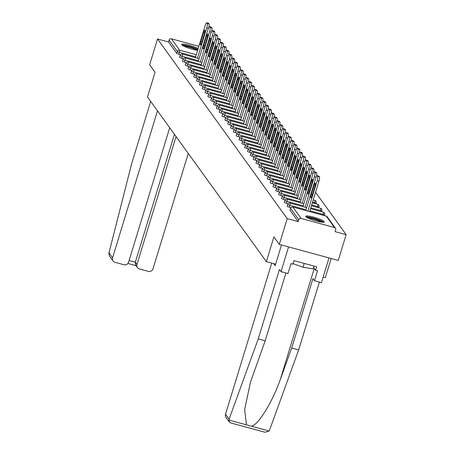 <?xml version="1.0" encoding="UTF-8"?>
<svg xmlns="http://www.w3.org/2000/svg" width="455" height="455" viewBox="0 0 455 455"><rect width="100%" height="100%" fill="white"/><g stroke="black" fill="none" stroke-linecap="round" stroke-linejoin="round"><path stroke-width="0.68" d="M324.176 221.591A9.714 1.49 17 0 0 314.49 217.388A9.714 1.49 17 0 0 305.686 216.25A9.714 1.49 17 0 0 305.788 216.591A9.714 1.49 17 0 0 315.474 220.794A9.714 1.49 17 0 0 324.273 221.932A9.714 1.49 17 0 0 324.176 221.591M198.192 48.463A9.714 1.49 17 0 0 188.057 44.931A9.714 1.49 17 0 0 181.636 44.431A9.714 1.49 17 0 0 181.733 44.766A9.714 1.49 17 0 0 188.108 47.911A9.714 1.49 17 0 0 197.618 50.346M331.155 258.503L325.297 277.669L323.152 277.084M346.147 234.655L335.125 231.658L335.699 229.775A1.871 1.809 144.2 0 0 334.471 227.523L301.113 218.445A1.871 1.809 144.2 0 0 298.804 219.731L298.23 221.613L287.207 218.616L279.325 244.398L338.264 260.436L346.147 234.655L315.548 192.272M279.325 244.398L273.916 236.907L266.363 261.631L275.639 264.156M266.363 261.631L147.5 96.995L155.058 72.277L149.649 64.786L157.532 39.005L168.549 42.002L176.773 53.389L177.348 51.506L169.129 40.12L168.549 42.002M169.129 40.12A1.871 1.809 -35.8 0 1 171.433 38.834L198.858 46.296M287.207 218.616L157.532 39.005M298.23 221.613L290.011 210.233A1.871 0.284 -163 0 1 289.989 210.164A1.871 0.284 -163 0 1 290.04 210.119M180.51 54.708L178.815 54.247A1.871 0.284 -163 0 1 176.773 53.389M290.921 207.628L289.221 207.167A1.871 0.284 -163 0 1 287.179 206.308A1.871 0.284 -163 0 1 287.162 206.246A1.871 0.284 -163 0 1 287.213 206.2M288.089 203.709L286.388 203.249A1.871 0.284 -163 0 1 284.347 202.39A1.871 0.284 -163 0 1 284.329 202.321A1.871 0.284 -163 0 1 284.381 202.282M285.257 199.79L283.556 199.324A1.871 0.284 -163 0 1 281.514 198.465A1.871 0.284 -163 0 1 281.497 198.403A1.871 0.284 -163 0 1 281.548 198.357M282.424 195.866L280.724 195.405A1.871 0.284 -163 0 1 278.688 194.547A1.871 0.284 -163 0 1 278.665 194.478A1.871 0.284 -163 0 1 278.716 194.439M279.598 191.947L277.897 191.481A1.871 0.284 -163 0 1 275.855 190.622A1.871 0.284 -163 0 1 275.838 190.56A1.871 0.284 -163 0 1 275.889 190.514M276.765 188.023L275.065 187.562A1.871 0.284 -163 0 1 273.023 186.704A1.871 0.284 -163 0 1 273.006 186.641A1.871 0.284 -163 0 1 273.057 186.595M273.933 184.104L272.232 183.644A1.871 0.284 -163 0 1 270.19 182.785A1.871 0.284 -163 0 1 270.173 182.717A1.871 0.284 -163 0 1 270.224 182.677M271.1 180.18L269.4 179.719A1.871 0.284 -163 0 1 267.364 178.861A1.871 0.284 -163 0 1 267.341 178.798A1.871 0.284 -163 0 1 267.392 178.752M268.274 176.261L266.573 175.801A1.871 0.284 -163 0 1 264.531 174.942A1.871 0.284 -163 0 1 264.514 174.874A1.871 0.284 -163 0 1 264.565 174.834M265.441 172.343L263.741 171.876A1.871 0.284 -163 0 1 261.699 171.017A1.871 0.284 -163 0 1 261.682 170.955A1.871 0.284 -163 0 1 261.733 170.909M262.609 168.418L260.908 167.958A1.871 0.284 -163 0 1 258.867 167.099A1.871 0.284 -163 0 1 258.849 167.036A1.871 0.284 -163 0 1 258.901 166.991M259.777 164.5L258.076 164.033A1.871 0.284 -163 0 1 256.04 163.18A1.871 0.284 -163 0 1 256.017 163.112A1.871 0.284 -163 0 1 256.074 163.066M256.95 160.575L255.249 160.114A1.871 0.284 -163 0 1 253.207 159.256A1.871 0.284 -163 0 1 253.19 159.193A1.871 0.284 -163 0 1 253.242 159.148M254.118 156.656L252.417 156.196A1.871 0.284 -163 0 1 250.375 155.337A1.871 0.284 -163 0 1 250.358 155.269A1.871 0.284 -163 0 1 250.409 155.229M251.285 152.738L249.585 152.271A1.871 0.284 -163 0 1 247.543 151.413A1.871 0.284 -163 0 1 247.526 151.35A1.871 0.284 -163 0 1 247.577 151.305M248.453 148.813L246.752 148.353A1.871 0.284 -163 0 1 244.716 147.494A1.871 0.284 -163 0 1 244.693 147.426A1.871 0.284 -163 0 1 244.75 147.386M245.626 144.895L243.925 144.428A1.871 0.284 -163 0 1 241.884 143.575A1.871 0.284 -163 0 1 241.867 143.507A1.871 0.284 -163 0 1 241.918 143.462M242.794 140.97L241.093 140.51A1.871 0.284 -163 0 1 239.051 139.651A1.871 0.284 -163 0 1 239.034 139.588A1.871 0.284 -163 0 1 239.085 139.543M239.961 137.052L238.261 136.591A1.871 0.284 -163 0 1 236.219 135.732A1.871 0.284 -163 0 1 236.202 135.664A1.871 0.284 -163 0 1 236.253 135.624M237.129 133.133L235.428 132.667A1.871 0.284 -163 0 1 233.392 131.808A1.871 0.284 -163 0 1 233.369 131.745A1.871 0.284 -163 0 1 233.426 131.7M234.302 129.209L232.602 128.748A1.871 0.284 -163 0 1 230.56 127.889A1.871 0.284 -163 0 1 230.543 127.821A1.871 0.284 -163 0 1 230.594 127.781M231.47 125.29L229.769 124.824A1.871 0.284 -163 0 1 227.727 123.965A1.871 0.284 -163 0 1 227.71 123.902A1.871 0.284 -163 0 1 227.762 123.857M228.637 121.366L226.937 120.905A1.871 0.284 -163 0 1 224.895 120.046A1.871 0.284 -163 0 1 224.878 119.984A1.871 0.284 -163 0 1 224.929 119.938M225.805 117.447L224.105 116.986A1.871 0.284 -163 0 1 222.068 116.127A1.871 0.284 -163 0 1 222.046 116.059A1.871 0.284 -163 0 1 222.103 116.019M222.978 113.522L221.278 113.062A1.871 0.284 -163 0 1 219.236 112.203A1.871 0.284 -163 0 1 219.219 112.14A1.871 0.284 -163 0 1 219.27 112.095M220.146 109.604L218.445 109.143A1.871 0.284 -163 0 1 216.404 108.284A1.871 0.284 -163 0 1 216.387 108.216A1.871 0.284 -163 0 1 216.438 108.176M217.314 105.685L215.613 105.219A1.871 0.284 -163 0 1 213.571 104.36A1.871 0.284 -163 0 1 213.554 104.297A1.871 0.284 -163 0 1 213.605 104.252M214.481 101.761L212.781 101.3A1.871 0.284 -163 0 1 210.745 100.441A1.871 0.284 -163 0 1 210.722 100.379A1.871 0.284 -163 0 1 210.779 100.333M211.655 97.842L209.954 97.381A1.871 0.284 -163 0 1 207.912 96.523A1.871 0.284 -163 0 1 207.895 96.454A1.871 0.284 -163 0 1 207.946 96.415M208.822 93.918L207.122 93.457A1.871 0.284 -163 0 1 205.08 92.598A1.871 0.284 -163 0 1 205.063 92.536A1.871 0.284 -163 0 1 205.114 92.49M205.99 89.999L204.289 89.538A1.871 0.284 -163 0 1 202.253 88.679A1.871 0.284 -163 0 1 202.23 88.611A1.871 0.284 -163 0 1 202.282 88.571M203.157 86.08L201.457 85.614A1.871 0.284 -163 0 1 199.421 84.755A1.871 0.284 -163 0 1 199.398 84.693A1.871 0.284 -163 0 1 199.455 84.647M200.331 82.156L198.63 81.695A1.871 0.284 -163 0 1 196.588 80.836A1.871 0.284 -163 0 1 196.571 80.774A1.871 0.284 -163 0 1 196.623 80.728M197.498 78.237L195.798 77.771A1.871 0.284 -163 0 1 193.756 76.918A1.871 0.284 -163 0 1 193.739 76.85A1.871 0.284 -163 0 1 193.79 76.804M194.666 74.313L192.965 73.852A1.871 0.284 -163 0 1 190.929 72.993A1.871 0.284 -163 0 1 190.907 72.931A1.871 0.284 -163 0 1 190.958 72.885M191.834 70.394L190.139 69.933A1.871 0.284 -163 0 1 188.097 69.075A1.871 0.284 -163 0 1 188.074 69.006A1.871 0.284 -163 0 1 188.131 68.967M189.007 66.475L187.306 66.009A1.871 0.284 -163 0 1 185.265 65.15A1.871 0.284 -163 0 1 185.248 65.088A1.871 0.284 -163 0 1 185.299 65.042M186.175 62.551L184.474 62.09A1.871 0.284 -163 0 1 182.432 61.232A1.871 0.284 -163 0 1 182.415 61.163A1.871 0.284 -163 0 1 182.466 61.124M183.342 58.632L181.642 58.166A1.871 0.284 -163 0 1 179.606 57.313A1.871 0.284 -163 0 1 179.583 57.245A1.871 0.284 -163 0 1 179.634 57.199M206.809 22.824L207.298 23.501L209.067 23.984L208.578 23.307L206.809 22.824A3.737 0.734 -74.8 0 0 206.706 22.75A3.737 0.734 -74.8 0 0 205.182 25.599L195.394 57.631M208.458 28.25L206.763 27.789L197.464 58.194M206.763 27.789A3.737 0.734 -74.8 0 0 207.298 23.501M200.814 41.587A2.929 0.574 -74.8 0 0 200.473 44.999A2.929 0.574 -74.8 0 0 201.667 42.764L204.471 33.585A2.929 0.574 -74.8 0 0 204.818 30.166A2.929 0.574 -74.8 0 0 203.618 32.402L200.814 41.587L201.935 41.888M209.067 23.984A3.737 0.734 105.2 0 1 208.686 27.727M209.636 26.748L210.13 27.425L211.899 27.903L211.404 27.226L209.636 26.748A3.737 0.734 -74.8 0 0 209.539 26.669A3.737 0.734 -74.8 0 0 208.015 29.524L198.221 61.55M211.291 32.174L209.59 31.708L200.297 62.113M209.59 31.708A3.737 0.734 -74.8 0 0 210.13 27.425M203.647 45.506A2.929 0.574 -74.8 0 0 203.3 48.924A2.929 0.574 -74.8 0 0 204.5 46.689L207.304 37.503A2.929 0.574 -74.8 0 0 207.645 34.091A2.929 0.574 -74.8 0 0 206.451 36.326L203.647 45.506L204.767 45.813M211.899 27.903A3.737 0.734 105.2 0 1 211.518 31.651M212.468 30.667L212.957 31.344L214.726 31.827L214.237 31.15L212.468 30.667A3.737 0.734 -74.8 0 0 212.371 30.593A3.737 0.734 -74.8 0 0 210.847 33.442L201.053 65.469M214.123 36.093L212.422 35.632L203.129 66.038M212.422 35.632A3.737 0.734 -74.8 0 0 212.957 31.344M206.473 49.43A2.929 0.574 -74.8 0 0 206.132 52.843A2.929 0.574 -74.8 0 0 207.326 50.607L210.136 41.428A2.929 0.574 -74.8 0 0 210.477 38.01A2.929 0.574 -74.8 0 0 209.283 40.245L206.473 49.43L207.594 49.731M214.726 31.827A3.737 0.734 105.2 0 1 214.35 35.57M215.3 34.586L215.789 35.268L217.558 35.746L217.069 35.069L215.3 34.586A3.737 0.734 -74.8 0 0 215.204 34.512A3.737 0.734 -74.8 0 0 213.674 37.367L203.886 69.393M216.955 40.012L215.255 39.551L205.961 69.956M215.255 39.551A3.737 0.734 -74.8 0 0 215.789 35.268M209.306 53.349A2.929 0.574 -74.8 0 0 208.964 56.761A2.929 0.574 -74.8 0 0 210.159 54.532L212.968 45.346A2.929 0.574 -74.8 0 0 213.31 41.934A2.929 0.574 -74.8 0 0 212.115 44.163L209.306 53.349L210.426 53.656M217.558 35.746A3.737 0.734 105.2 0 1 217.177 39.488M218.133 38.51L218.622 39.187L220.391 39.67L219.901 38.988L218.133 38.51A3.737 0.734 -74.8 0 0 218.03 38.436A3.737 0.734 -74.8 0 0 216.506 41.286L206.718 73.312M219.782 43.936L218.087 43.475L208.788 73.881M218.087 43.475A3.737 0.734 -74.8 0 0 218.622 39.187M212.138 57.267A2.929 0.574 -74.8 0 0 211.797 60.686A2.929 0.574 -74.8 0 0 212.991 58.45L215.795 49.271A2.929 0.574 -74.8 0 0 216.142 45.853A2.929 0.574 -74.8 0 0 214.942 48.088L212.138 57.267L213.258 57.575M220.391 39.67A3.737 0.734 105.2 0 1 220.01 43.413M220.959 42.429L221.454 43.106L223.217 43.589L222.728 42.912L220.959 42.429A3.737 0.734 -74.8 0 0 220.863 42.355A3.737 0.734 -74.8 0 0 219.338 45.21L209.545 77.236M222.614 47.855L220.914 47.394L211.62 77.799M220.914 47.394A3.737 0.734 -74.8 0 0 221.454 43.106M214.97 61.192A2.929 0.574 -74.8 0 0 214.624 64.604A2.929 0.574 -74.8 0 0 215.824 62.369L218.627 53.189A2.929 0.574 -74.8 0 0 218.969 49.771A2.929 0.574 -74.8 0 0 217.774 52.006L214.97 61.192L216.091 61.493M223.217 43.589A3.737 0.734 105.2 0 1 222.842 47.331M182.768 45.585A8.406 1.291 -163 0 1 188.78 46.347A8.406 1.291 -163 0 1 196.918 49.237A8.406 1.291 -163 0 1 197.806 49.731M197.225 50.289A7.786 1.194 17 0 0 196.27 49.749A7.786 1.194 17 0 0 184.019 46.251M197.902 49.419A9.657 1.479 17 0 0 197.845 49.39A9.657 1.479 17 0 0 182.04 45.085M306.818 217.405A8.406 1.291 -163 0 1 312.83 218.167A8.406 1.291 -163 0 1 320.968 221.062A8.406 1.291 -163 0 1 322.686 222.256M321.275 222.114A7.786 1.194 17 0 0 320.326 221.574A7.786 1.194 17 0 0 308.069 218.076M323.573 222.245A9.657 1.479 17 0 0 321.901 221.21A9.657 1.479 17 0 0 306.096 216.904M293.048 263.616L303.047 267.244L313.091 268.888L313.95 266.061M304.219 263.411L303.047 267.244M157.498 110.849L112.561 257.831A3.737 3.617 144.2 0 0 115.018 262.325L123.976 264.759A3.737 3.617 144.2 0 0 128.589 262.194L169.698 127.741M113.067 260.982L109.706 256.33L108.853 253.788L108.978 252.866L131.671 163.641L150.69 101.419M137.467 267.62L135.624 265.066L135.328 262.205L136.961 264.469A3.737 3.617 144.2 0 0 139.418 268.962L148.375 271.402A3.737 3.617 144.2 0 0 152.994 268.831L188.262 153.46M136.961 264.469L176.062 136.563M129.106 260.516L135.328 262.205L174.43 134.305M229.371 422.069L226.01 417.417A3.737 3.617 -35.8 0 1 225.504 414.266L229.087 419.231L229.371 422.069L230.986 422.945M285.928 272.972L265.18 340.823L250.466 382.177L244.654 409.489L246.445 424.834L251.581 426.233C258.377 424.879 272.704 401.498 280.382 379.237L291.7 348.041L312.938 278.585L314.496 280.746L317.522 270.861L315.634 270.344L316.714 266.812L293.964 260.624L292.884 264.156L291.001 263.644L287.975 273.529L281.019 271.641L288.578 246.917L329.01 257.917L321.452 282.64L314.496 280.746M265.18 340.823L258.224 338.935L279.461 269.479L281.019 271.641M229.087 419.231L258.224 338.935M264.344 432.022L264.992 432.25L269.127 431.004L269.519 430.231L298.656 349.935L291.7 348.041M298.656 349.935L319.404 282.083M271.726 263.092L225.504 414.266M281.497 244.989L275.161 265.703L273.654 263.616M313.535 267.432L315.634 270.344M223.792 46.353L224.281 47.03L226.05 47.508L225.561 46.831L223.792 46.353A3.737 0.734 -74.8 0 0 223.695 46.273A3.737 0.734 -74.8 0 0 222.171 49.129L212.377 81.155M225.447 51.779L223.746 51.313L214.453 81.718M223.746 51.313A3.737 0.734 -74.8 0 0 224.281 47.03M217.797 65.111A2.929 0.574 -74.8 0 0 217.456 68.529A2.929 0.574 -74.8 0 0 218.65 66.293L221.46 57.108A2.929 0.574 -74.8 0 0 221.801 53.696A2.929 0.574 -74.8 0 0 220.607 55.931L217.797 65.111L218.918 65.418M226.05 47.508A3.737 0.734 105.2 0 1 225.674 51.256M226.624 50.272L227.113 50.949L228.882 51.432L228.393 50.755L226.624 50.272A3.737 0.734 -74.8 0 0 226.527 50.198A3.737 0.734 -74.8 0 0 224.998 53.047L215.209 85.079M228.279 55.698L226.579 55.237L217.285 85.642M226.579 55.237A3.737 0.734 -74.8 0 0 227.113 50.949M220.63 69.035A2.929 0.574 -74.8 0 0 220.288 72.447A2.929 0.574 -74.8 0 0 221.483 70.212L224.292 61.033A2.929 0.574 -74.8 0 0 224.633 57.614A2.929 0.574 -74.8 0 0 223.439 59.85L220.63 69.035L221.75 69.336M228.882 51.432A3.737 0.734 105.2 0 1 228.501 55.174M229.456 54.191L229.946 54.873L231.714 55.351L231.225 54.674L229.456 54.191A3.737 0.734 -74.8 0 0 229.354 54.117A3.737 0.734 -74.8 0 0 227.83 56.972L218.036 88.998M231.106 59.616L229.411 59.156L220.112 89.561M229.411 59.156A3.737 0.734 -74.8 0 0 229.946 54.873M223.462 72.954A2.929 0.574 -74.8 0 0 223.121 76.372A2.929 0.574 -74.8 0 0 224.315 74.137L227.119 64.951A2.929 0.574 -74.8 0 0 227.466 61.539A2.929 0.574 -74.8 0 0 226.266 63.774L223.462 72.954L224.582 73.261M231.714 55.351A3.737 0.734 105.2 0 1 231.333 59.093M232.283 58.115L232.778 58.792L234.541 59.275L234.052 58.593L232.283 58.115A3.737 0.734 -74.8 0 0 232.186 58.041A3.737 0.734 -74.8 0 0 230.662 60.89L220.868 92.917M233.938 63.541L232.238 63.08L222.944 93.485M232.238 63.08A3.737 0.734 -74.8 0 0 232.778 58.792M226.294 76.872A2.929 0.574 -74.8 0 0 225.947 80.29A2.929 0.574 -74.8 0 0 227.142 78.055L229.951 68.876A2.929 0.574 -74.8 0 0 230.293 65.457A2.929 0.574 -74.8 0 0 229.098 67.693L226.294 76.872L227.415 77.179M234.541 59.275A3.737 0.734 105.2 0 1 234.166 63.017M235.116 62.034L235.605 62.716L237.374 63.194L236.884 62.517L235.116 62.034A3.737 0.734 -74.8 0 0 235.019 61.96A3.737 0.734 -74.8 0 0 233.495 64.815L223.701 96.841M236.771 67.459L235.07 66.999L225.777 97.404M235.07 66.999A3.737 0.734 -74.8 0 0 235.605 62.716M229.121 80.797A2.929 0.574 -74.8 0 0 228.78 84.209A2.929 0.574 -74.8 0 0 229.974 81.98L232.784 72.794A2.929 0.574 -74.8 0 0 233.125 69.382A2.929 0.574 -74.8 0 0 231.931 71.611L229.121 80.797L230.241 81.098M237.374 63.194A3.737 0.734 105.2 0 1 236.998 66.936M237.948 65.958L238.437 66.635L240.206 67.118L239.717 66.436L237.948 65.958A3.737 0.734 -74.8 0 0 237.851 65.884A3.737 0.734 -74.8 0 0 236.321 68.733L226.533 100.76M239.597 71.384L237.902 70.917L228.609 101.323M237.902 70.917A3.737 0.734 -74.8 0 0 238.437 66.635M231.953 84.715A2.929 0.574 -74.8 0 0 231.612 88.133A2.929 0.574 -74.8 0 0 232.806 85.898L235.616 76.713A2.929 0.574 -74.8 0 0 235.957 73.3A2.929 0.574 -74.8 0 0 234.763 75.536L231.953 84.715L233.074 85.022M240.206 67.118A3.737 0.734 105.2 0 1 239.825 70.861M240.78 69.877L241.269 70.553L243.038 71.037L242.549 70.36L240.78 69.877A3.737 0.734 -74.8 0 0 240.678 69.803A3.737 0.734 -74.8 0 0 239.154 72.652L229.36 104.684M242.43 75.302L240.735 74.842L231.436 105.247M240.735 74.842A3.737 0.734 -74.8 0 0 241.269 70.553M234.786 88.64A2.929 0.574 -74.8 0 0 234.444 92.052A2.929 0.574 -74.8 0 0 235.639 89.817L238.443 80.637A2.929 0.574 -74.8 0 0 238.784 77.219A2.929 0.574 -74.8 0 0 237.59 79.454L234.786 88.64L235.906 88.941M243.038 71.037A3.737 0.734 105.2 0 1 242.657 74.779M243.607 73.795L244.102 74.478L245.865 74.956L245.376 74.279L243.607 73.795A3.737 0.734 -74.8 0 0 243.51 73.721A3.737 0.734 -74.8 0 0 241.986 76.576L232.192 108.603M245.262 79.227L243.561 78.76L234.268 109.166M243.561 78.76A3.737 0.734 -74.8 0 0 244.102 74.478M237.618 92.558A2.929 0.574 -74.8 0 0 237.271 95.977A2.929 0.574 -74.8 0 0 238.465 93.741L241.275 84.556A2.929 0.574 -74.8 0 0 241.616 81.144A2.929 0.574 -74.8 0 0 240.422 83.379L237.618 92.558L238.738 92.865M245.865 74.956A3.737 0.734 105.2 0 1 245.49 78.704M246.439 77.72L246.929 78.397L248.697 78.88L248.208 78.197L246.439 77.72A3.737 0.734 -74.8 0 0 246.343 77.646A3.737 0.734 -74.8 0 0 244.818 80.495L235.025 112.522M248.094 83.146L246.394 82.685L237.1 113.09M246.394 82.685A3.737 0.734 -74.8 0 0 246.929 78.397M240.445 96.477A2.929 0.574 -74.8 0 0 240.103 99.895A2.929 0.574 -74.8 0 0 241.298 97.66L244.107 88.48A2.929 0.574 -74.8 0 0 244.449 85.062A2.929 0.574 -74.8 0 0 243.254 87.297L240.445 96.477L241.565 96.784M248.697 78.88A3.737 0.734 105.2 0 1 248.322 82.622M249.272 81.638L249.761 82.321L251.53 82.799L251.041 82.122L249.272 81.638A3.737 0.734 -74.8 0 0 249.175 81.564A3.737 0.734 -74.8 0 0 247.645 84.42L237.857 116.446M250.921 87.064L249.226 86.604L239.933 117.009M249.226 86.604A3.737 0.734 -74.8 0 0 249.761 82.321M243.277 100.401A2.929 0.574 -74.8 0 0 242.936 103.814A2.929 0.574 -74.8 0 0 244.13 101.584L246.94 92.399A2.929 0.574 -74.8 0 0 247.281 88.987A2.929 0.574 -74.8 0 0 246.087 91.216L243.277 100.401L244.398 100.709M251.53 82.799A3.737 0.734 105.2 0 1 251.149 86.541M252.104 85.563L252.593 86.24L254.362 86.723L253.873 86.04L252.104 85.563A3.737 0.734 -74.8 0 0 252.002 85.489A3.737 0.734 -74.8 0 0 250.477 88.338L240.684 120.365M253.754 90.989L252.059 90.528L242.76 120.933M252.059 90.528A3.737 0.734 -74.8 0 0 252.593 86.24M246.109 104.32A2.929 0.574 -74.8 0 0 245.768 107.738A2.929 0.574 -74.8 0 0 246.963 105.503L249.767 96.324A2.929 0.574 -74.8 0 0 250.108 92.905A2.929 0.574 -74.8 0 0 248.913 95.141L246.109 104.32L247.23 104.627M254.362 86.723A3.737 0.734 105.2 0 1 253.981 90.465M254.931 89.481L255.426 90.158L257.189 90.642L256.7 89.965L254.931 89.481A3.737 0.734 -74.8 0 0 254.834 89.407A3.737 0.734 -74.8 0 0 253.31 92.257L243.516 124.289M256.586 94.907L254.885 94.447L245.592 124.852M254.885 94.447A3.737 0.734 -74.8 0 0 255.426 90.158M248.936 108.244A2.929 0.574 -74.8 0 0 248.595 111.657A2.929 0.574 -74.8 0 0 249.789 109.422L252.599 100.242A2.929 0.574 -74.8 0 0 252.94 96.824A2.929 0.574 -74.8 0 0 251.746 99.059L248.936 108.244L250.062 108.546M257.189 90.642A3.737 0.734 105.2 0 1 256.813 94.384M257.763 93.4L258.252 94.083L260.021 94.56L259.532 93.884L257.763 93.4A3.737 0.734 -74.8 0 0 257.666 93.326A3.737 0.734 -74.8 0 0 256.142 96.181L246.348 128.208M259.418 98.832L257.718 98.365L248.424 128.771M257.718 98.365A3.737 0.734 -74.8 0 0 258.252 94.083M251.769 112.163A2.929 0.574 -74.8 0 0 251.427 115.581A2.929 0.574 -74.8 0 0 252.622 113.346L255.431 104.161A2.929 0.574 -74.8 0 0 255.773 100.748A2.929 0.574 -74.8 0 0 254.578 102.984L251.769 112.163L252.889 112.47M260.021 94.56A3.737 0.734 105.2 0 1 259.646 98.308M260.596 97.325L261.085 98.001L262.853 98.485L262.364 97.802L260.596 97.325A3.737 0.734 -74.8 0 0 260.499 97.251A3.737 0.734 -74.8 0 0 258.969 100.1L249.181 132.126M262.245 102.75L260.55 102.29L251.251 132.695M260.55 102.29A3.737 0.734 -74.8 0 0 261.085 98.001M254.601 116.088A2.929 0.574 -74.8 0 0 254.26 119.5A2.929 0.574 -74.8 0 0 255.454 117.265L258.264 108.085A2.929 0.574 -74.8 0 0 258.605 104.667A2.929 0.574 -74.8 0 0 257.411 106.902L254.601 116.088L255.721 116.389M262.853 98.485A3.737 0.734 105.2 0 1 262.472 102.227M263.428 101.243L263.917 101.926L265.686 102.403L265.197 101.727L263.428 101.243A3.737 0.734 -74.8 0 0 263.326 101.169A3.737 0.734 -74.8 0 0 261.801 104.024L252.007 136.051M265.077 106.669L263.382 106.208L254.083 136.614M263.382 106.208A3.737 0.734 -74.8 0 0 263.917 101.926M257.433 120.006A2.929 0.574 -74.8 0 0 257.092 123.419A2.929 0.574 -74.8 0 0 258.286 121.189L261.09 112.004A2.929 0.574 -74.8 0 0 261.432 108.591A2.929 0.574 -74.8 0 0 260.237 110.821L257.433 120.006L258.554 120.313M265.686 102.403A3.737 0.734 105.2 0 1 265.305 106.146M266.255 105.168L266.749 105.844L268.513 106.328L268.023 105.645L266.255 105.168A3.737 0.734 -74.8 0 0 266.158 105.094A3.737 0.734 -74.8 0 0 264.634 107.943L254.84 139.969M267.91 110.593L266.209 110.133L256.916 140.538M266.209 110.133A3.737 0.734 -74.8 0 0 266.749 105.844M260.26 123.925A2.929 0.574 -74.8 0 0 259.919 127.343A2.929 0.574 -74.8 0 0 261.113 125.108L263.923 115.928A2.929 0.574 -74.8 0 0 264.264 112.51A2.929 0.574 -74.8 0 0 263.07 114.745L260.26 123.925L261.386 124.232M268.513 106.328A3.737 0.734 105.2 0 1 268.137 110.07M269.087 109.086L269.576 109.763L271.345 110.246L270.856 109.57L269.087 109.086A3.737 0.734 -74.8 0 0 268.99 109.012A3.737 0.734 -74.8 0 0 267.466 111.867L257.672 143.894M270.742 114.512L269.041 114.051L259.748 144.457M269.041 114.051A3.737 0.734 -74.8 0 0 269.576 109.763M263.092 127.849A2.929 0.574 -74.8 0 0 262.751 131.262A2.929 0.574 -74.8 0 0 263.945 129.027L266.755 119.847A2.929 0.574 -74.8 0 0 267.096 116.429A2.929 0.574 -74.8 0 0 265.902 118.664L263.092 127.849L264.213 128.151M271.345 110.246A3.737 0.734 105.2 0 1 270.97 113.989M271.919 113.011L272.409 113.687L274.177 114.165L273.688 113.488L271.919 113.011A3.737 0.734 -74.8 0 0 271.823 112.931A3.737 0.734 -74.8 0 0 270.293 115.786L260.505 147.812M273.569 118.436L271.874 117.97L262.575 148.375M271.874 117.97A3.737 0.734 -74.8 0 0 272.409 113.687M265.925 131.768A2.929 0.574 -74.8 0 0 265.583 135.186A2.929 0.574 -74.8 0 0 266.778 132.951L269.587 123.766A2.929 0.574 -74.8 0 0 269.929 120.353A2.929 0.574 -74.8 0 0 268.734 122.588L265.925 131.768L267.045 132.075M274.177 114.165A3.737 0.734 105.2 0 1 273.796 117.913M274.752 116.929L275.241 117.606L277.01 118.09L276.515 117.413L274.752 116.929A3.737 0.734 -74.8 0 0 274.649 116.855A3.737 0.734 -74.8 0 0 273.125 119.705L263.331 151.737M276.401 122.355L274.706 121.894L265.407 152.3M274.706 121.894A3.737 0.734 -74.8 0 0 275.241 117.606M268.757 135.692A2.929 0.574 -74.8 0 0 268.416 139.105A2.929 0.574 -74.8 0 0 269.61 136.87L272.414 127.69A2.929 0.574 -74.8 0 0 272.755 124.272A2.929 0.574 -74.8 0 0 271.561 126.507L268.757 135.692L269.878 135.994M277.01 118.09A3.737 0.734 105.2 0 1 276.629 121.832M277.578 120.848L278.073 121.531L279.836 122.008L279.347 121.331L277.578 120.848A3.737 0.734 -74.8 0 0 277.482 120.774A3.737 0.734 -74.8 0 0 275.957 123.629L266.164 155.655M279.233 126.274L277.533 125.813L268.24 156.219M277.533 125.813A3.737 0.734 -74.8 0 0 278.073 121.531M271.584 139.611A2.929 0.574 -74.8 0 0 271.243 143.029A2.929 0.574 -74.8 0 0 272.437 140.794L275.247 131.609A2.929 0.574 -74.8 0 0 275.588 128.196A2.929 0.574 -74.8 0 0 274.393 130.431L271.584 139.611L272.71 139.918M279.836 122.008A3.737 0.734 105.2 0 1 279.461 125.751M280.411 124.772L280.9 125.449L282.669 125.933L282.18 125.25L280.411 124.772A3.737 0.734 -74.8 0 0 280.314 124.698A3.737 0.734 -74.8 0 0 278.79 127.548L268.996 159.574M282.066 130.198L280.365 129.738L271.072 160.143M280.365 129.738A3.737 0.734 -74.8 0 0 280.9 125.449M274.416 143.53A2.929 0.574 -74.8 0 0 274.075 146.948A2.929 0.574 -74.8 0 0 275.269 144.713L278.079 135.533A2.929 0.574 -74.8 0 0 278.42 132.115A2.929 0.574 -74.8 0 0 277.226 134.35L274.416 143.53L275.537 143.837M282.669 125.933A3.737 0.734 105.2 0 1 282.293 129.675M283.243 128.691L283.732 129.374L285.501 129.851L285.012 129.174L283.243 128.691A3.737 0.734 -74.8 0 0 283.146 128.617A3.737 0.734 -74.8 0 0 281.617 131.472L271.828 163.499M284.893 134.117L283.198 133.656L273.899 164.062M283.198 133.656A3.737 0.734 -74.8 0 0 283.732 129.374M277.249 147.454A2.929 0.574 -74.8 0 0 276.907 150.867A2.929 0.574 -74.8 0 0 278.102 148.637L280.911 139.452A2.929 0.574 -74.8 0 0 281.253 136.039A2.929 0.574 -74.8 0 0 280.058 138.269L277.249 147.454L278.369 147.756M285.501 129.851A3.737 0.734 105.2 0 1 285.12 133.594M286.076 132.615L286.565 133.292L288.333 133.776L287.839 133.093L286.076 132.615A3.737 0.734 -74.8 0 0 285.973 132.541A3.737 0.734 -74.8 0 0 284.449 135.391L274.655 167.417M287.725 138.041L286.03 137.575L276.731 167.98M286.03 137.575A3.737 0.734 -74.8 0 0 286.565 133.292M280.081 151.373A2.929 0.574 -74.8 0 0 279.74 154.791A2.929 0.574 -74.8 0 0 280.934 152.556L283.738 143.37A2.929 0.574 -74.8 0 0 284.079 139.958A2.929 0.574 -74.8 0 0 282.885 142.193L280.081 151.373L281.201 151.68M288.333 133.776A3.737 0.734 105.2 0 1 287.952 137.518M288.902 136.534L289.391 137.211L291.16 137.694L290.671 137.018L288.902 136.534A3.737 0.734 -74.8 0 0 288.806 136.46A3.737 0.734 -74.8 0 0 287.281 139.31L277.487 171.342M290.557 141.96L288.857 141.499L279.563 171.905M288.857 141.499A3.737 0.734 -74.8 0 0 289.391 137.211M282.908 155.297A2.929 0.574 -74.8 0 0 282.566 158.71A2.929 0.574 -74.8 0 0 283.761 156.475L286.57 147.295A2.929 0.574 -74.8 0 0 286.912 143.877A2.929 0.574 -74.8 0 0 285.717 146.112L282.908 155.297L284.034 155.599M291.16 137.694A3.737 0.734 105.2 0 1 290.785 141.437M291.735 140.453L292.224 141.135L293.993 141.613L293.503 140.936L291.735 140.453A3.737 0.734 -74.8 0 0 291.638 140.379A3.737 0.734 -74.8 0 0 290.114 143.234L280.32 175.26M293.39 145.884L291.689 145.418L282.396 175.823M291.689 145.418A3.737 0.734 -74.8 0 0 292.224 141.135M285.74 159.216A2.929 0.574 -74.8 0 0 285.399 162.634A2.929 0.574 -74.8 0 0 286.593 160.399L289.403 151.214A2.929 0.574 -74.8 0 0 289.744 147.801A2.929 0.574 -74.8 0 0 288.55 150.036L285.74 159.216L286.86 159.523M293.993 141.613A3.737 0.734 105.2 0 1 293.617 145.361M294.567 144.377L295.056 145.054L296.825 145.537L296.336 144.855L294.567 144.377A3.737 0.734 -74.8 0 0 294.47 144.303A3.737 0.734 -74.8 0 0 292.94 147.153L283.152 179.179M296.216 149.803L294.522 149.342L285.222 179.748M294.522 149.342A3.737 0.734 -74.8 0 0 295.056 145.054M288.572 163.135A2.929 0.574 -74.8 0 0 288.231 166.553A2.929 0.574 -74.8 0 0 289.425 164.318L292.229 155.138A2.929 0.574 -74.8 0 0 292.576 151.72A2.929 0.574 -74.8 0 0 291.382 153.955L288.572 163.135L289.693 163.442M296.825 145.537A3.737 0.734 105.2 0 1 296.444 149.28M297.399 148.296L297.888 148.978L299.657 149.456L299.162 148.779L297.399 148.296A3.737 0.734 -74.8 0 0 297.297 148.222A3.737 0.734 -74.8 0 0 295.773 151.077L285.979 183.103M299.049 153.722L297.354 153.261L288.055 183.666M297.354 153.261A3.737 0.734 -74.8 0 0 297.888 148.978M291.405 167.059A2.929 0.574 -74.8 0 0 291.058 170.471A2.929 0.574 -74.8 0 0 292.258 168.242L295.062 159.057A2.929 0.574 -74.8 0 0 295.403 155.644A2.929 0.574 -74.8 0 0 294.209 157.874L291.405 167.059L292.525 167.36M299.657 149.456A3.737 0.734 105.2 0 1 299.276 153.198M300.226 152.22L300.715 152.897L302.484 153.381L301.995 152.698L300.226 152.22A3.737 0.734 -74.8 0 0 300.129 152.146A3.737 0.734 -74.8 0 0 298.605 154.996L288.811 187.022M301.881 157.646L300.181 157.185L290.887 187.585M300.181 157.185A3.737 0.734 -74.8 0 0 300.715 152.897M294.231 170.978A2.929 0.574 -74.8 0 0 293.89 174.396A2.929 0.574 -74.8 0 0 295.085 172.161L297.894 162.975A2.929 0.574 -74.8 0 0 298.235 159.563A2.929 0.574 -74.8 0 0 297.041 161.798L294.231 170.978L295.352 171.285M302.484 153.381A3.737 0.734 105.2 0 1 302.109 157.123M303.058 156.139L303.548 156.816L305.316 157.299L304.827 156.622L303.058 156.139A3.737 0.734 -74.8 0 0 302.962 156.065A3.737 0.734 -74.8 0 0 301.438 158.914L291.644 190.946M304.714 161.565L303.013 161.104L293.72 191.51M303.013 161.104A3.737 0.734 -74.8 0 0 303.548 156.816M297.064 174.902A2.929 0.574 -74.8 0 0 296.723 178.314A2.929 0.574 -74.8 0 0 297.917 176.079L300.727 166.9A2.929 0.574 -74.8 0 0 301.068 163.481A2.929 0.574 -74.8 0 0 299.873 165.717L297.064 174.902L298.184 175.203M305.316 157.299A3.737 0.734 105.2 0 1 304.941 161.042M305.891 160.058L306.38 160.74L308.149 161.218L307.66 160.541L305.891 160.058A3.737 0.734 -74.8 0 0 305.794 159.984A3.737 0.734 -74.8 0 0 304.264 162.839L294.476 194.865M307.54 165.489L305.845 165.023L296.546 195.428M305.845 165.023A3.737 0.734 -74.8 0 0 306.38 160.74M299.896 178.821A2.929 0.574 -74.8 0 0 299.555 182.239A2.929 0.574 -74.8 0 0 300.749 180.004L303.553 170.818A2.929 0.574 -74.8 0 0 303.9 167.406A2.929 0.574 -74.8 0 0 302.706 169.641L299.896 178.821L301.017 179.128M308.149 161.218A3.737 0.734 105.2 0 1 307.768 164.966M308.723 163.982L309.212 164.659L310.981 165.142L310.486 164.46L308.723 163.982A3.737 0.734 -74.8 0 0 308.621 163.908A3.737 0.734 -74.8 0 0 307.097 166.757L297.303 198.784M310.373 169.408L308.678 168.947L299.379 199.353M308.678 168.947A3.737 0.734 -74.8 0 0 309.212 164.659M302.729 182.745A2.929 0.574 -74.8 0 0 302.382 186.158A2.929 0.574 -74.8 0 0 303.582 183.922L306.386 174.743A2.929 0.574 -74.8 0 0 306.727 171.325A2.929 0.574 -74.8 0 0 305.533 173.56L302.729 182.745L303.849 183.046M310.981 165.142A3.737 0.734 105.2 0 1 310.6 168.885M311.55 167.901L312.039 168.583L313.808 169.061L313.319 168.384L311.55 167.901A3.737 0.734 -74.8 0 0 311.453 167.827A3.737 0.734 -74.8 0 0 309.929 170.682L300.135 202.708M313.205 173.327L311.504 172.866L302.211 203.271M311.504 172.866A3.737 0.734 -74.8 0 0 312.039 168.583M305.555 186.664A2.929 0.574 -74.8 0 0 305.214 190.076A2.929 0.574 -74.8 0 0 306.408 187.847L309.218 178.661A2.929 0.574 -74.8 0 0 309.559 175.249A2.929 0.574 -74.8 0 0 308.365 177.478L305.555 186.664L306.676 186.971M313.808 169.061A3.737 0.734 105.2 0 1 313.432 172.803M314.382 171.825L314.871 172.502L316.64 172.985L316.151 172.303L314.382 171.825A3.737 0.734 -74.8 0 0 314.286 171.751A3.737 0.734 -74.8 0 0 312.756 174.601L302.967 206.627M316.037 177.251L314.337 176.79L305.043 207.196M314.337 176.79A3.737 0.734 -74.8 0 0 314.871 172.502M308.388 190.582A2.929 0.574 -74.8 0 0 308.046 194.001A2.929 0.574 -74.8 0 0 309.241 191.765L312.05 182.586A2.929 0.574 -74.8 0 0 312.392 179.168A2.929 0.574 -74.8 0 0 311.197 181.403L308.388 190.582L309.508 190.89M316.64 172.985A3.737 0.734 105.2 0 1 316.265 176.728M317.215 175.744L317.704 176.421L319.473 176.904L318.983 176.227L317.215 175.744A3.737 0.734 -74.8 0 0 317.112 175.67A3.737 0.734 -74.8 0 0 315.588 178.519L305.8 210.551M319.473 176.904A3.737 0.734 105.2 0 1 318.938 181.192L317.169 180.709L307.87 211.114M317.169 180.709A3.737 0.734 -74.8 0 0 317.704 176.421M311.22 194.507A2.929 0.574 -74.8 0 0 310.879 197.919A2.929 0.574 -74.8 0 0 312.073 195.684L314.877 186.505A2.929 0.574 -74.8 0 0 315.224 183.086A2.929 0.574 -74.8 0 0 314.024 185.321L311.22 194.507L312.34 194.808M318.938 181.192L309.639 211.598M171.433 38.834L179.657 50.221L196.276 54.742M195.65 56.79L179.389 52.365A1.871 0.284 17 0 1 177.348 51.506A1.871 1.809 -35.8 0 1 179.657 50.221A1.871 0.364 105.2 0 1 179.389 52.365L178.815 54.247M334.471 227.523L326.252 216.136L292.895 207.059L301.113 218.445M298.804 219.731L290.586 208.344L290.011 210.233M335.449 228.2L327.225 216.813A1.871 1.809 144.2 0 0 326.252 216.136A1.871 0.364 -74.8 0 0 326.201 216.102L292.844 207.025A1.871 0.364 -74.8 0 1 292.895 207.059A1.871 1.809 144.2 0 0 290.586 208.344A1.871 0.284 -163 0 1 290.569 208.282A1.871 0.284 -163 0 1 290.62 208.236M198.477 60.708L182.222 56.283A1.871 0.364 105.2 0 0 182.489 54.139A1.871 0.364 -74.8 0 0 182.438 54.105A1.871 0.364 -74.8 0 0 182.37 54.117M181.642 58.166L182.222 56.283A1.871 0.284 17 0 1 180.18 55.425A1.871 0.284 -163 0 1 180.157 55.362A1.871 0.284 -163 0 1 180.214 55.317M201.309 64.633L185.048 60.208L184.474 62.09M204.141 68.551L187.881 64.127L187.306 66.009M206.974 72.47L190.713 68.045L190.139 69.933M209.8 76.394L193.546 71.97L192.965 73.852M212.633 80.313L196.372 75.888L195.798 77.771M215.465 84.238L199.205 79.813L198.63 81.695M218.298 88.156L202.037 83.731L201.457 85.614M221.124 92.075L204.864 87.656L204.289 89.538M223.957 95.999L207.696 91.574L207.122 93.457M226.789 99.918L210.529 95.493L209.954 97.381M229.621 103.842L213.361 99.418L212.781 101.3M232.448 107.761L216.188 103.336L215.613 105.219M235.28 111.685L219.02 107.261L218.445 109.143M238.113 115.604L221.852 111.179L221.278 113.062M240.945 119.523L224.685 115.098L224.105 116.986M243.772 123.447L227.511 119.022L226.937 120.905M246.604 127.366L230.344 122.941L229.769 124.824M249.437 131.29L233.176 126.865L232.602 128.748M252.269 135.209L236.008 130.784L235.428 132.667M255.096 139.128L238.835 134.703L238.261 136.591M257.928 143.052L241.668 138.627L241.093 140.51M260.76 146.971L244.5 142.546L243.925 144.428M263.593 150.895L247.332 146.47L246.752 148.353M266.42 154.814L250.159 150.389L249.585 152.271M269.252 158.732L252.991 154.308L252.417 156.196M272.084 162.657L255.824 158.232L255.249 160.114M274.917 166.575L258.656 162.151L258.076 164.033M277.743 170.5L261.483 166.075L260.908 167.958M280.576 174.419L264.315 169.994L263.741 171.876M283.408 178.343L267.148 173.918L266.573 175.801M286.24 182.262L269.98 177.837L269.4 179.719M289.067 186.18L272.807 181.755L272.232 183.644M291.9 190.105L275.639 185.68L275.065 187.562M294.732 194.023L278.471 189.599L277.897 191.481M314.405 203.442L314.661 202.6L312.568 202.026M297.564 197.948L281.304 193.523L280.724 195.405M317.232 207.361L317.493 206.519L311.675 204.938M300.391 201.866L284.13 197.442L283.556 199.324M320.064 211.279L320.32 210.438L310.788 207.844M303.223 205.785L286.963 201.36L286.388 203.249M322.896 215.204L323.152 214.362L309.895 210.756M306.056 209.71L289.795 205.285L289.221 207.167M201.94 62.562L185.27 58.024A1.871 1.871 0 0 0 182.99 59.281A1.871 0.284 -163 0 0 183.012 59.349A1.871 0.284 17 0 0 185.048 60.208A1.871 0.364 105.2 0 0 185.316 58.064A1.871 0.364 -74.8 0 0 185.27 58.024A1.871 0.364 -74.8 0 0 185.202 58.035M182.415 61.163L182.99 59.281A1.871 0.284 -163 0 1 183.046 59.235M204.773 66.481L188.097 61.948A1.871 1.871 0 0 0 185.822 63.205A1.871 0.284 -163 0 0 185.839 63.268A1.871 0.284 17 0 0 187.881 64.127A1.871 0.364 105.2 0 0 188.148 61.982A1.871 0.364 -74.8 0 0 188.097 61.948A1.871 0.364 -74.8 0 0 188.034 61.954M185.248 65.088L185.822 63.205A1.871 0.284 -163 0 1 185.879 63.16M207.605 70.406L190.929 65.867A1.871 1.871 0 0 0 188.654 67.124A1.871 0.284 -163 0 0 188.671 67.192A1.871 0.284 17 0 0 190.713 68.045A1.871 0.364 105.2 0 0 190.981 65.907A1.871 0.364 -74.8 0 0 190.929 65.867A1.871 0.364 -74.8 0 0 190.861 65.878M188.074 69.006L188.654 67.124A1.871 0.284 -163 0 1 188.711 67.078M210.438 74.324L193.762 69.791A1.871 1.871 0 0 0 191.481 71.048A1.871 0.284 -163 0 0 191.504 71.111A1.871 0.284 17 0 0 193.546 71.97A1.871 0.364 105.2 0 0 193.813 69.825A1.871 0.364 -74.8 0 0 193.762 69.791A1.871 0.364 -74.8 0 0 193.694 69.797M190.907 72.931L191.481 71.048A1.871 0.284 -163 0 1 191.538 71.003M213.264 78.249L196.594 73.71A1.871 1.871 0 0 0 194.313 74.967A1.871 0.284 -163 0 0 194.336 75.029A1.871 0.284 17 0 0 196.372 75.888A1.871 0.364 105.2 0 0 196.64 73.75A1.871 0.364 -74.8 0 0 196.594 73.71A1.871 0.364 -74.8 0 0 196.526 73.721M193.739 76.85L194.313 74.967A1.871 0.284 -163 0 1 194.37 74.921M216.097 82.167L199.421 77.629A1.871 1.871 0 0 0 197.146 78.886A1.871 0.284 -163 0 0 197.163 78.954A1.871 0.284 17 0 0 199.205 79.813A1.871 0.364 105.2 0 0 199.472 77.668A1.871 0.364 -74.8 0 0 199.421 77.629A1.871 0.364 -74.8 0 0 199.358 77.64M196.571 80.774L197.146 78.886A1.871 0.284 -163 0 1 197.203 78.84M218.929 86.092L202.253 81.553A1.871 1.871 0 0 0 199.978 82.81A1.871 0.284 -163 0 0 199.995 82.873A1.871 0.284 17 0 0 202.037 83.731A1.871 0.364 105.2 0 0 202.304 81.587A1.871 0.364 -74.8 0 0 202.253 81.553A1.871 0.364 -74.8 0 0 202.185 81.559M199.398 84.693L199.978 82.81A1.871 0.284 -163 0 1 200.035 82.764M221.761 90.01L205.086 85.472A1.871 1.871 0 0 0 202.805 86.729A1.871 0.284 -163 0 0 202.828 86.797A1.871 0.284 17 0 0 204.864 87.656A1.871 0.364 105.2 0 0 205.137 85.512A1.871 0.364 -74.8 0 0 205.086 85.472A1.871 0.364 -74.8 0 0 205.017 85.483M202.23 88.611L202.805 86.729A1.871 0.284 -163 0 1 202.862 86.683M224.588 93.929L207.918 89.396A1.871 1.871 0 0 0 205.637 90.653A1.871 0.284 -163 0 0 205.654 90.716A1.871 0.284 17 0 0 207.696 91.574A1.871 0.364 105.2 0 0 207.963 89.43A1.871 0.364 -74.8 0 0 207.918 89.396A1.871 0.364 -74.8 0 0 207.85 89.402M205.063 92.536L205.637 90.653A1.871 0.284 -163 0 1 205.694 90.608M227.42 97.853L210.745 93.315A1.871 1.871 0 0 0 208.47 94.572A1.871 0.284 -163 0 0 208.487 94.634A1.871 0.284 17 0 0 210.529 95.493A1.871 0.364 105.2 0 0 210.796 93.355A1.871 0.364 -74.8 0 0 210.745 93.315A1.871 0.364 -74.8 0 0 210.682 93.326M207.895 96.454L208.47 94.572A1.871 0.284 -163 0 1 208.526 94.526M230.253 101.772L213.577 97.234A1.871 1.871 0 0 0 211.302 98.49A1.871 0.284 -163 0 0 211.319 98.559A1.871 0.284 17 0 0 213.361 99.418A1.871 0.364 105.2 0 0 213.628 97.273A1.871 0.364 -74.8 0 0 213.577 97.234A1.871 0.364 -74.8 0 0 213.509 97.245M210.722 100.379L211.302 98.49A1.871 0.284 -163 0 1 211.359 98.445M233.085 105.697L216.409 101.158A1.871 1.871 0 0 0 214.129 102.415A1.871 0.284 -163 0 0 214.151 102.477A1.871 0.284 17 0 0 216.188 103.336A1.871 0.364 105.2 0 0 216.461 101.192A1.871 0.364 -74.8 0 0 216.409 101.158A1.871 0.364 -74.8 0 0 216.341 101.169M213.554 104.297L214.129 102.415A1.871 0.284 -163 0 1 214.186 102.369M235.912 109.615L219.242 105.077A1.871 1.871 0 0 0 216.961 106.334A1.871 0.284 -163 0 0 216.978 106.402A1.871 0.284 17 0 0 219.02 107.261A1.871 0.364 105.2 0 0 219.287 105.116A1.871 0.364 -74.8 0 0 219.242 105.077A1.871 0.364 -74.8 0 0 219.173 105.088M216.387 108.216L216.961 106.334A1.871 0.284 -163 0 1 217.018 106.288M238.744 113.534L222.068 109.001A1.871 1.871 0 0 0 219.793 110.258A1.871 0.284 -163 0 0 219.81 110.32A1.871 0.284 17 0 0 221.852 111.179A1.871 0.364 105.2 0 0 222.12 109.035A1.871 0.364 -74.8 0 0 222.068 109.001A1.871 0.364 -74.8 0 0 222.006 109.007M219.219 112.14L219.793 110.258A1.871 0.284 -163 0 1 219.85 110.212M241.577 117.458L224.901 112.92A1.871 1.871 0 0 0 222.626 114.177A1.871 0.284 -163 0 0 222.643 114.239A1.871 0.284 17 0 0 224.685 115.098A1.871 0.364 105.2 0 0 224.952 112.959A1.871 0.364 -74.8 0 0 224.901 112.92A1.871 0.364 -74.8 0 0 224.833 112.931M222.046 116.059L222.626 114.177A1.871 0.284 -163 0 1 222.683 114.131M244.409 121.377L227.733 116.838A1.871 1.871 0 0 0 225.452 118.095A1.871 0.284 -163 0 0 225.475 118.163A1.871 0.284 17 0 0 227.511 119.022A1.871 0.364 105.2 0 0 227.784 116.878A1.871 0.364 -74.8 0 0 227.733 116.838A1.871 0.364 -74.8 0 0 227.665 116.85M224.878 119.984L225.452 118.095A1.871 0.284 -163 0 1 225.509 118.055M247.236 125.301L230.566 120.763A1.871 1.871 0 0 0 228.285 122.02A1.871 0.284 -163 0 0 228.302 122.082A1.871 0.284 17 0 0 230.344 122.941A1.871 0.364 105.2 0 0 230.611 120.797A1.871 0.364 -74.8 0 0 230.566 120.763A1.871 0.364 -74.8 0 0 230.497 120.774M227.71 123.902L228.285 122.02A1.871 0.284 -163 0 1 228.342 121.974M250.068 129.22L233.392 124.681A1.871 1.871 0 0 0 231.117 125.938A1.871 0.284 -163 0 0 231.134 126.007A1.871 0.284 17 0 0 233.176 126.865A1.871 0.364 105.2 0 0 233.443 124.721A1.871 0.364 -74.8 0 0 233.392 124.681A1.871 0.364 -74.8 0 0 233.33 124.693M230.543 127.821L231.117 125.938A1.871 0.284 -163 0 1 231.174 125.893M252.9 133.139L236.225 128.606A1.871 1.871 0 0 0 233.95 129.863A1.871 0.284 -163 0 0 233.967 129.925A1.871 0.284 17 0 0 236.008 130.784A1.871 0.364 105.2 0 0 236.276 128.64A1.871 0.364 -74.8 0 0 236.225 128.606A1.871 0.364 -74.8 0 0 236.156 128.611M233.369 131.745L233.95 129.863A1.871 0.284 -163 0 1 234.006 129.817M255.733 137.063L239.057 132.524A1.871 1.871 0 0 0 236.776 133.781A1.871 0.284 -163 0 0 236.799 133.85A1.871 0.284 17 0 0 238.835 134.703A1.871 0.364 105.2 0 0 239.108 132.564A1.871 0.364 -74.8 0 0 239.057 132.524A1.871 0.364 -74.8 0 0 238.989 132.536M236.202 135.664L236.776 133.781A1.871 0.284 -163 0 1 236.833 133.736M258.559 140.982L241.889 136.449A1.871 1.871 0 0 0 239.609 137.7A1.871 0.284 -163 0 0 239.626 137.768A1.871 0.284 17 0 0 241.668 138.627A1.871 0.364 105.2 0 0 241.935 136.483A1.871 0.364 -74.8 0 0 241.889 136.449A1.871 0.364 -74.8 0 0 241.821 136.454M239.034 139.588L239.609 137.7A1.871 0.284 -163 0 1 239.666 137.66M261.392 144.906L244.716 140.368A1.871 1.871 0 0 0 242.441 141.624A1.871 0.284 -163 0 0 242.458 141.687A1.871 0.284 17 0 0 244.5 142.546A1.871 0.364 105.2 0 0 244.767 140.402A1.871 0.364 -74.8 0 0 244.716 140.368A1.871 0.364 -74.8 0 0 244.654 140.379M241.867 143.507L242.441 141.624A1.871 0.284 -163 0 1 242.498 141.579M264.224 148.825L247.548 144.286A1.871 1.871 0 0 0 245.273 145.543A1.871 0.284 -163 0 0 245.29 145.611A1.871 0.284 17 0 0 247.332 146.47A1.871 0.364 105.2 0 0 247.6 144.326A1.871 0.364 -74.8 0 0 247.548 144.286A1.871 0.364 -74.8 0 0 247.48 144.298M244.693 147.426L245.273 145.543A1.871 0.284 -163 0 1 245.33 145.498M267.057 152.749L250.381 148.211A1.871 1.871 0 0 0 248.1 149.468A1.871 0.284 -163 0 0 248.123 149.53A1.871 0.284 17 0 0 250.159 150.389A1.871 0.364 105.2 0 0 250.426 148.245A1.871 0.364 -74.8 0 0 250.381 148.211A1.871 0.364 -74.8 0 0 250.313 148.216M247.526 151.35L248.1 149.468A1.871 0.284 -163 0 1 248.157 149.422M269.883 156.668L253.213 152.129A1.871 1.871 0 0 0 250.932 153.386A1.871 0.284 -163 0 0 250.95 153.454A1.871 0.284 17 0 0 252.991 154.308A1.871 0.364 105.2 0 0 253.259 152.169A1.871 0.364 -74.8 0 0 253.213 152.129A1.871 0.364 -74.8 0 0 253.145 152.141M250.358 155.269L250.932 153.386A1.871 0.284 -163 0 1 250.989 153.341M272.716 160.587L256.04 156.054A1.871 1.871 0 0 0 253.765 157.311A1.871 0.284 -163 0 0 253.782 157.373A1.871 0.284 17 0 0 255.824 158.232A1.871 0.364 105.2 0 0 256.091 156.088A1.871 0.364 -74.8 0 0 256.04 156.054A1.871 0.364 -74.8 0 0 255.977 156.059M253.19 159.193L253.765 157.311A1.871 0.284 -163 0 1 253.822 157.265M275.548 164.511L258.872 159.972A1.871 1.871 0 0 0 256.597 161.229A1.871 0.284 -163 0 0 256.614 161.292A1.871 0.284 17 0 0 258.656 162.151A1.871 0.364 105.2 0 0 258.923 160.012A1.871 0.364 -74.8 0 0 258.872 159.972A1.871 0.364 -74.8 0 0 258.804 159.984M256.017 163.112L256.597 161.229A1.871 0.284 -163 0 1 256.654 161.184M278.38 168.43L261.705 163.891A1.871 1.871 0 0 0 259.424 165.148A1.871 0.284 -163 0 0 259.447 165.216A1.871 0.284 17 0 0 261.483 166.075A1.871 0.364 105.2 0 0 261.75 163.931A1.871 0.364 -74.8 0 0 261.705 163.891A1.871 0.364 -74.8 0 0 261.636 163.902M258.849 167.036L259.424 165.148A1.871 0.284 -163 0 1 259.481 165.102M281.207 172.354L264.537 167.815A1.871 1.871 0 0 0 262.256 169.072A1.871 0.284 -163 0 0 262.273 169.135A1.871 0.284 17 0 0 264.315 169.994A1.871 0.364 105.2 0 0 264.582 167.85A1.871 0.364 -74.8 0 0 264.537 167.815A1.871 0.364 -74.8 0 0 264.469 167.827M261.682 170.955L262.256 169.072A1.871 0.284 -163 0 1 262.313 169.027M284.039 176.273L267.364 171.734A1.871 1.871 0 0 0 265.089 172.991A1.871 0.284 -163 0 0 265.106 173.059A1.871 0.284 17 0 0 267.148 173.918A1.871 0.364 105.2 0 0 267.415 171.774A1.871 0.364 -74.8 0 0 267.364 171.734A1.871 0.364 -74.8 0 0 267.301 171.745M264.514 174.874L265.089 172.991A1.871 0.284 -163 0 1 265.146 172.945M286.872 180.191L270.196 175.658A1.871 1.871 0 0 0 267.921 176.915A1.871 0.284 -163 0 0 267.938 176.978A1.871 0.284 17 0 0 269.98 177.837A1.871 0.364 105.2 0 0 270.247 175.693A1.871 0.364 -74.8 0 0 270.196 175.658A1.871 0.364 -74.8 0 0 270.128 175.664M267.341 178.798L267.921 176.915A1.871 0.284 -163 0 1 267.972 176.87M289.699 184.116L273.028 179.577A1.871 1.871 0 0 0 270.748 180.834A1.871 0.284 -163 0 0 270.77 180.897A1.871 0.284 17 0 0 272.807 181.755A1.871 0.364 105.2 0 0 273.074 179.617A1.871 0.364 -74.8 0 0 273.028 179.577A1.871 0.364 -74.8 0 0 272.96 179.588M270.173 182.717L270.748 180.834A1.871 0.284 -163 0 1 270.805 180.789M292.531 188.034L275.861 183.496A1.871 1.871 0 0 0 273.58 184.753A1.871 0.284 -163 0 0 273.597 184.821A1.871 0.284 17 0 0 275.639 185.68A1.871 0.364 105.2 0 0 275.906 183.536A1.871 0.364 -74.8 0 0 275.861 183.496A1.871 0.364 -74.8 0 0 275.793 183.507M273.006 186.641L273.58 184.753A1.871 0.284 -163 0 1 273.637 184.713M295.363 191.959L278.688 187.42A1.871 1.871 0 0 0 276.412 188.677A1.871 0.284 -163 0 0 276.43 188.74A1.871 0.284 17 0 0 278.471 189.599A1.871 0.364 105.2 0 0 278.739 187.454A1.871 0.364 -74.8 0 0 278.688 187.42A1.871 0.364 -74.8 0 0 278.625 187.432M275.838 190.56L276.412 188.677A1.871 0.284 -163 0 1 276.469 188.632M316.157 202.702A1.871 0.284 -163 0 1 316.174 202.765A1.871 0.284 -163 0 1 314.661 202.6A1.871 0.364 105.2 0 0 314.928 200.456A1.871 0.364 -74.8 0 0 314.877 200.416A1.871 0.364 -74.8 0 0 314.82 200.427M298.196 195.877L281.52 191.339A1.871 1.871 0 0 0 279.245 192.596A1.871 0.284 -163 0 0 279.262 192.664A1.871 0.284 17 0 0 281.304 193.523A1.871 0.364 105.2 0 0 281.571 191.379A1.871 0.364 -74.8 0 0 281.52 191.339A1.871 0.364 -74.8 0 0 281.452 191.35M278.665 194.478L279.245 192.596A1.871 0.284 -163 0 1 279.296 192.55M318.989 206.621A1.871 0.284 -163 0 1 319.006 206.689A1.871 0.284 -163 0 1 317.493 206.519A1.871 0.364 105.2 0 0 317.761 204.375A1.871 0.364 -74.8 0 0 317.709 204.34A1.871 0.364 -74.8 0 0 317.647 204.346M301.022 199.796L284.352 195.263A1.871 1.871 0 0 0 282.072 196.52A1.871 0.284 -163 0 0 282.094 196.583A1.871 0.284 17 0 0 284.13 197.442A1.871 0.364 105.2 0 0 284.398 195.297A1.871 0.364 -74.8 0 0 284.352 195.263A1.871 0.364 -74.8 0 0 284.284 195.269M281.497 198.403L282.072 196.52A1.871 0.284 -163 0 1 282.128 196.475M321.816 210.546A1.871 0.284 -163 0 1 321.839 210.608A1.871 0.284 -163 0 1 320.32 210.438A1.871 0.364 105.2 0 0 320.587 208.299A1.871 0.364 -74.8 0 0 320.542 208.259A1.871 0.364 -74.8 0 0 320.479 208.265M303.855 203.721L287.185 199.182A1.871 1.871 0 0 0 284.904 200.439A1.871 0.284 -163 0 0 284.921 200.507A1.871 0.284 17 0 0 286.963 201.36A1.871 0.364 105.2 0 0 287.23 199.222A1.871 0.364 -74.8 0 0 287.185 199.182A1.871 0.364 -74.8 0 0 287.116 199.193M284.329 202.321L284.904 200.439A1.871 0.284 -163 0 1 284.961 200.393M324.648 214.464A1.871 0.284 -163 0 1 324.665 214.532A1.871 0.284 -163 0 1 323.152 214.362A1.871 0.364 105.2 0 0 323.42 212.218A1.871 0.364 -74.8 0 0 323.374 212.184A1.871 0.364 -74.8 0 0 323.312 212.189M306.687 207.639L290.011 203.106A1.871 1.871 0 0 0 287.736 204.358A1.871 0.284 -163 0 0 287.753 204.426A1.871 0.284 17 0 0 289.795 205.285A1.871 0.364 105.2 0 0 290.062 203.14A1.871 0.364 -74.8 0 0 290.011 203.106A1.871 0.364 -74.8 0 0 289.949 203.112M287.162 206.246L287.736 204.358A1.871 0.284 -163 0 1 287.793 204.318M327.225 216.813A1.871 1.871 0 0 0 326.201 216.102A1.871 0.364 -74.8 0 0 326.144 216.108M289.989 210.164L290.569 208.282A1.871 1.871 0 0 1 292.844 207.025A1.871 0.364 -74.8 0 0 292.775 207.036M203.618 32.402L204.716 32.703M206.451 36.326L207.543 36.622M209.283 40.245L210.375 40.541M212.115 44.163L213.207 44.465M214.942 48.088L216.04 48.384M217.774 52.006L218.866 52.308M108.978 252.866L112.561 257.831M228.899 420.062L246.445 424.834M251.581 426.233L269.127 431.004M314.257 268.439L280.382 379.237M220.607 55.931L221.699 56.227M223.439 59.85L224.531 60.145M226.266 63.774L227.363 64.07M229.098 67.693L230.19 67.988M231.931 71.611L233.023 71.913M234.763 75.536L235.855 75.831M237.59 79.454L238.687 79.75M240.422 83.379L241.514 83.674M243.254 87.297L244.346 87.593M246.087 91.216L247.179 91.518M248.913 95.141L250.011 95.436M251.746 99.059L252.838 99.361M254.578 102.984L255.67 103.279M257.411 106.902L258.503 107.198M260.237 110.821L261.335 111.122M263.07 114.745L264.162 115.041M265.902 118.664L266.994 118.965M268.734 122.588L269.826 122.884M271.561 126.507L272.659 126.803M274.393 130.431L275.485 130.727M277.226 134.35L278.318 134.646M280.058 138.269L281.15 138.57M282.885 142.193L283.983 142.489M285.717 146.112L286.809 146.408M288.55 150.036L289.642 150.332M291.382 153.955L292.474 154.251M294.209 157.874L295.306 158.175M297.041 161.798L298.133 162.094M299.873 165.717L300.965 166.018M302.706 169.641L303.798 169.937M305.533 173.56L306.625 173.856M308.365 177.478L309.457 177.78M311.197 181.403L312.289 181.699M314.024 185.321L315.122 185.623M199.114 58.644L182.438 54.105A1.871 1.871 0 0 0 180.157 55.362L179.583 57.245M315.85 203.834L316.174 202.765A1.871 1.871 0 0 0 314.877 200.416L313.199 199.961M318.682 207.753L319.006 206.689A1.871 1.871 0 0 0 317.709 204.34L312.306 202.867M321.509 211.677L321.839 210.608A1.871 1.871 0 0 0 320.542 208.259L311.419 205.779M324.341 215.596L324.665 214.532A1.871 1.871 0 0 0 323.374 212.184L310.532 208.686M208.475 23.233L206.706 22.75M211.308 27.152L209.539 26.669M214.14 31.071L212.371 30.593M216.972 34.995L215.204 34.512M219.799 38.914L218.03 38.436M222.631 42.838L220.863 42.355M136.062 265.674L127.918 263.456M264.992 432.25L230.531 422.871M225.464 46.757L223.695 46.273M228.296 50.676L226.527 50.198M231.123 54.6L229.354 54.117M233.955 58.519L232.186 58.041M236.788 62.443L235.019 61.96M239.614 66.362L237.851 65.884M242.447 70.286L240.678 69.803M245.279 74.205L243.51 73.721M248.112 78.124L246.343 77.646M250.938 82.048L249.175 81.564M253.771 85.967L252.002 85.489M256.603 89.891L254.834 89.407M259.435 93.81L257.666 93.326M262.262 97.728L260.499 97.251M265.094 101.653L263.326 101.169M267.927 105.571L266.158 105.094M270.759 109.496L268.99 109.012M273.586 113.414L271.823 112.931M276.418 117.333L274.649 116.855M279.251 121.257L277.482 120.774M282.083 125.176L280.314 124.698M284.91 129.101L283.146 128.617M287.742 133.019L285.973 132.541M290.574 136.944L288.806 136.46M293.407 140.862L291.638 140.379M296.233 144.781L294.47 144.303M299.066 148.705L297.297 148.222M301.898 152.624L300.129 152.146M304.731 156.548L302.962 156.065M307.557 160.467L305.794 159.984M310.39 164.386L308.621 163.908M313.222 168.31L311.453 167.827M316.054 172.229L314.286 171.751M318.881 176.153L317.112 175.67"/></g></svg>
